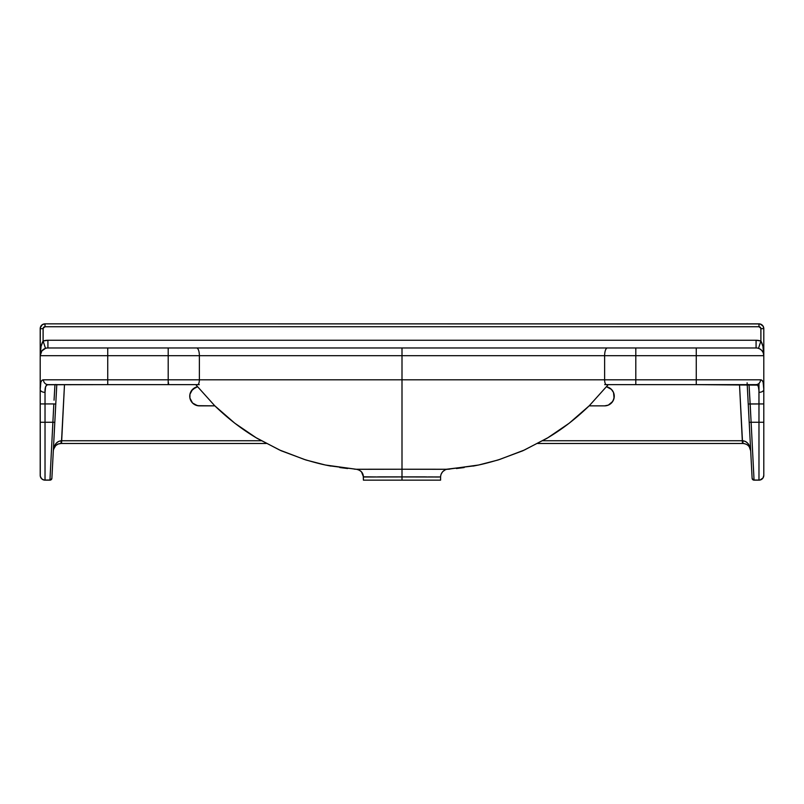 <?xml version="1.0" encoding="UTF-8"?>
<svg xmlns="http://www.w3.org/2000/svg" width="804" height="804" viewBox="0 0 804 804"><rect width="100%" height="100%" fill="white"/><g stroke="black" fill="none" stroke-linecap="round" stroke-linejoin="round"><path stroke-width="1.21" d="M361.227 469.305L402 469.234L402 462.672M214.236 405.246C227.502 418.18 241.461 429.014 256.114 437.728L279.571 450.009L304.163 459.385C315.007 462.652 323.58 464.802 329.881 465.858L356.222 469.255L402 469.234L402 379.81L199.372 379.81A4.824 1.729 90 0 1 197.643 384.634L48.069 384.634A4.824 4.593 -90 0 1 43.476 379.81L107.736 379.81L107.736 355.69L40.2 355.69L40.2 475.074M606.487 386.744L611.432 389.387L613.522 392.523L614.075 398.091L612.628 401.568A9.648 9.648 0 0 0 614.256 396.231L613.522 399.9L611.432 403.035L608.296 405.126L604.608 405.859A9.648 9.648 0 0 0 608.286 405.126L604.608 405.859L589.161 405.859L604.608 405.859M608.316 405.115A9.648 9.648 0 0 0 612.618 401.588M168.508 382.804L168.508 384.634L167.634 384.634M199.392 405.859L195.704 405.126A9.648 9.648 0 0 0 199.382 405.859L214.839 405.859L197.513 405.678L192.568 403.035L189.925 398.091L189.925 394.332L192.568 389.387L197.452 386.764A9.648 9.648 0 0 0 195.714 387.287L197.513 386.744M195.684 387.307A9.648 9.648 0 0 0 191.382 390.834M195.704 405.126L192.568 403.035L189.925 398.091L189.925 394.332L191.372 390.855A9.648 9.648 0 0 0 189.744 396.191M763.8 475.074L763.8 328.675L762.986 325.992L759.921 323.942L45.024 323.851L42.341 324.665L40.29 327.731L40.2 355.69L402 355.69L402 347.971L196.598 347.971A7.718 2.774 90 0 1 199.372 355.69L604.628 355.69L604.628 379.81L402 379.81L402 355.69L402 379.81L199.372 379.81L199.372 355.69L168.197 355.69L168.197 379.81L107.736 379.81L107.736 355.69L168.197 355.69L168.197 379.81L199.372 379.81L199.372 355.69A7.718 2.774 -90 0 0 196.598 347.971L47.918 347.971L47.918 340.253L43.094 341.027L43.135 328.303L45.024 326.746L758.976 326.746L760.865 328.303L760.906 341.027L756.082 340.253L47.918 340.253L756.082 340.253L756.082 347.971L47.918 347.971A7.718 7.718 0 0 0 40.2 355.69L40.2 389.458L40.863 382.232L41.898 380.403L43.476 379.81C41.094 379.84 39.999 383.056 40.2 389.458L40.29 476.269L41.617 478.732L44.079 480.058L50.662 480.008L51.878 478.32A1.93 1.93 0 0 1 49.948 480.149L52.883 422.261L45.024 422.261L45.024 403.93L53.838 403.93L52.883 422.261L45.024 422.261L45.024 480.149L49.948 480.149A1.93 1.93 0 0 0 51.878 478.32L54.803 422.361L51.878 478.32M438.944 477.013L402 476.933L402 480.149L440.592 480.149L402 480.149L402 475.395M434.11 476.983L428.23 476.933M423.427 476.893L426.502 476.913M542.8 440.743L742.454 440.743L739.509 384.634L742.454 443.486L537.806 443.486L742.976 443.486L742.454 443.486L742.454 440.743L542.8 440.743M61.024 443.486L61.546 440.743L61.546 443.486L61.024 443.486L266.194 443.486L61.546 443.486L64.491 384.634L61.546 440.743L261.199 440.743L61.164 440.753L58.29 441.547L55.808 443.718L53.386 450.069A7.718 7.718 0 0 0 53.315 450.803C53.948 446.331 56.521 443.888 61.024 443.486L61.024 443.486A7.718 7.718 0 0 0 53.526 449.356L55.707 445.607L58.159 444.039L61.024 443.486L61.164 440.753C56.652 441.376 54.039 444.733 53.315 450.803L53.526 449.356M191.372 390.855L195.704 387.297M612.628 401.568L608.296 405.126M749.238 446.692L750.685 450.803L749.931 446.954L748.192 443.718L745.71 441.547L742.836 440.753L742.976 443.486L744.393 443.617M752.122 478.32L749.197 422.361L752.122 478.32A1.93 1.93 0 0 0 754.051 480.149A1.93 1.93 0 0 1 752.122 478.32L753.338 480.008L759.921 480.058L762.986 478.008L763.8 475.325A4.824 4.824 0 0 1 758.976 480.149L758.976 422.261L751.117 422.261L750.162 403.93L758.976 403.93L758.976 422.261L751.117 422.261L754.051 480.149L758.976 480.149A4.824 4.824 0 0 0 763.8 475.325L763.8 422.261L758.976 422.261L758.976 480.149M44.23 348.906L45.506 348.353L43.094 341.027L45.506 348.353L41.848 350.926L40.2 355.69L41.064 346.323L43.094 341.027L43.094 328.675L40.2 328.675A4.824 4.824 0 0 1 45.024 323.851L758.976 323.851A4.824 4.824 0 0 1 763.8 328.675L760.906 328.675L760.906 341.027L762.936 346.323L763.8 355.69L696.264 355.69L696.264 379.81L760.524 379.81L762.102 380.403L763.137 382.232L763.8 389.458L763.8 355.69L763.247 352.825L763.8 355.69A7.718 7.718 0 0 0 756.082 347.971A7.718 7.718 0 0 1 763.8 355.69L763.8 328.675A4.824 4.824 0 0 0 758.976 323.851L758.976 326.746L758.976 323.851M193.674 384.634L199.291 384.634M604.708 384.634L610.326 384.634M696.153 384.634L697.269 384.634M758.976 383.418L758.976 392.352A4.824 2.894 0 0 0 763.8 389.458A4.824 2.894 180 0 1 758.976 392.352C759.167 387.267 758.152 384.694 755.931 384.634A4.824 4.593 -90 0 0 760.524 379.81L635.803 379.81L635.803 355.69L696.264 355.69L696.264 384.634L757.408 385.116L758.373 386.593L758.946 390.603L758.976 422.261L763.8 422.261L763.8 389.458C764.001 383.056 762.906 379.84 760.524 379.81A4.824 4.593 90 0 1 755.931 384.634L606.357 384.634A4.824 1.729 -90 0 1 604.628 379.81L402 379.81L402 465.948M377.528 476.913L380.573 476.893M374.785 476.943L375.85 476.933M442.773 469.305L402 469.234L402 476.933L364.152 477.003M363.408 480.149L402 480.149L363.408 480.149L363.267 475.506M402 347.971L402 355.69L604.628 355.69A7.718 2.774 -90 0 1 607.402 347.971L402 347.971M45.024 323.851A4.824 4.824 0 0 0 40.2 328.675L43.094 328.675A1.93 1.93 0 0 1 45.024 326.746L45.024 323.851L45.024 326.746L758.976 326.746A1.93 1.93 0 0 1 760.906 328.675L763.8 328.675M356.222 469.255L358.142 469.315M365.579 469.275L366.584 469.265M367.559 469.255L369.629 469.245M195.754 384.634L214.718 405.739L234.778 423.195L256.707 438.13L281.169 450.773L305.942 459.999L325.389 465.013L356.403 469.285L363.921 469.285M56.793 384.543L54.803 422.361L52.883 422.261L49.948 480.149M47.265 384.754L107.736 384.634L107.736 379.81L43.476 379.81A4.824 4.593 90 0 0 48.069 384.634C45.848 384.694 44.833 387.267 45.024 392.352L45.627 386.593L47.265 384.754M45.024 480.149A4.824 4.824 0 0 1 40.2 475.325A4.824 4.824 0 0 0 45.024 480.149L45.024 392.352A4.824 2.894 180 0 1 40.2 389.458A4.824 2.894 0 0 0 45.024 392.352L45.024 403.93L40.2 403.93L53.838 403.93L52.883 422.261L54.803 422.361L55.767 404.03L53.838 403.93L55.767 404.03L56.762 385.126M54.059 400.211L54.953 384.634L54.059 400.211M54.973 384.634L55.667 384.503M189.744 396.231A9.648 9.648 0 0 0 191.362 401.558M191.382 401.588A9.648 9.648 0 0 0 195.684 405.115M374.795 476.943L363.408 476.812M359.006 469.978L361.328 471.687L362.865 474.119L361.328 471.687M424.914 476.903L379.086 476.903M40.672 353.026L40.2 355.69A7.718 7.718 0 0 1 47.918 347.971L47.918 340.253A15.437 15.437 0 0 0 43.094 341.027C41.115 344.434 40.15 349.328 40.2 355.69L40.2 328.675M107.736 355.69L107.736 347.971L107.736 355.69M168.197 355.69L168.197 347.971L168.197 355.69M43.778 349.177L42.28 350.413M42.18 350.524L40.893 352.494M45.024 422.261L40.2 422.261L45.024 422.261M168.197 379.81L107.736 379.81L107.736 384.634L168.197 384.634L168.197 379.81L168.197 384.634L197.643 384.634A4.824 1.729 -90 0 0 199.372 379.81L168.197 379.81M402 361.498L402 363.73M589.764 405.246C576.498 418.18 562.539 429.014 547.886 437.728L524.429 450.009L499.837 459.385C488.993 462.652 480.42 464.802 474.119 465.858L445.858 469.315M438.421 469.275L437.416 469.265M436.441 469.255L434.371 469.245M604.628 379.81L635.803 379.81L635.803 355.69L604.628 355.69L604.628 379.81A4.824 1.729 90 0 0 606.357 384.634L696.264 384.634L696.264 379.81L635.803 379.81L635.803 384.634L635.803 379.81L604.628 379.81M608.246 384.634L589.282 405.739L569.222 423.195L547.293 438.13L522.831 450.773L498.058 459.999L478.611 465.013L447.597 469.285L440.079 469.285M754.051 480.149L751.117 422.261L749.197 422.361L747.207 384.543M749.047 384.634L750.162 403.93L748.233 404.03L749.197 422.361L751.117 422.261L749.047 384.634L748.333 384.503M758.976 392.352L758.976 403.93L763.8 403.93L748.233 404.03L747.117 382.804M608.286 387.287A9.648 9.648 0 0 0 606.548 386.764L611.432 389.387L613.522 392.523L614.256 396.211M614.256 396.191A9.648 9.648 0 0 0 612.638 390.865M612.618 390.834A9.648 9.648 0 0 0 608.316 387.307M440.733 475.506L440.592 476.953L429.205 476.943M442.672 471.687L441.135 474.119L442.672 471.687L444.994 469.978M402 476.933L402 469.234L447.778 469.255M763.8 355.69C763.85 349.328 762.885 344.434 760.906 341.027L758.494 348.353L760.906 341.027A15.437 15.437 0 0 0 756.082 340.253L756.082 347.971L696.264 347.971L696.264 355.69L763.8 355.69L763.75 354.845M635.803 355.69L696.264 355.69L696.264 347.971L635.803 347.971L635.803 355.69L635.803 347.971L607.402 347.971A7.718 2.774 90 0 0 604.628 355.69L635.803 355.69M750.614 450.069L750.685 450.803C749.931 444.773 747.318 441.416 742.836 440.753L742.976 443.486C747.449 443.919 750.021 446.361 750.685 450.803L750.614 450.069M749.981 447.969L750.685 450.803M747.087 444.672L748.293 445.607M763.107 352.494L761.82 350.524M761.72 350.413L760.222 349.177M759.77 348.906L758.494 348.353M447.597 469.285C446.773 468.963 440.904 470.702 440.592 476.953L440.592 480.149M325.459 465.024L330.796 466.079M339.841 467.556L347.599 468.521M354.242 469.124L356.383 469.285M363.408 476.712L361.498 471.878M361.498 471.868L360.604 471.003M359.589 470.29L358.433 469.737M356.463 469.285L356.403 469.285C360.936 470.29 363.267 472.842 363.408 476.953M478.541 465.024L473.204 466.079M464.159 467.556L456.401 468.521M449.758 469.124L447.617 469.285"/></g></svg>
